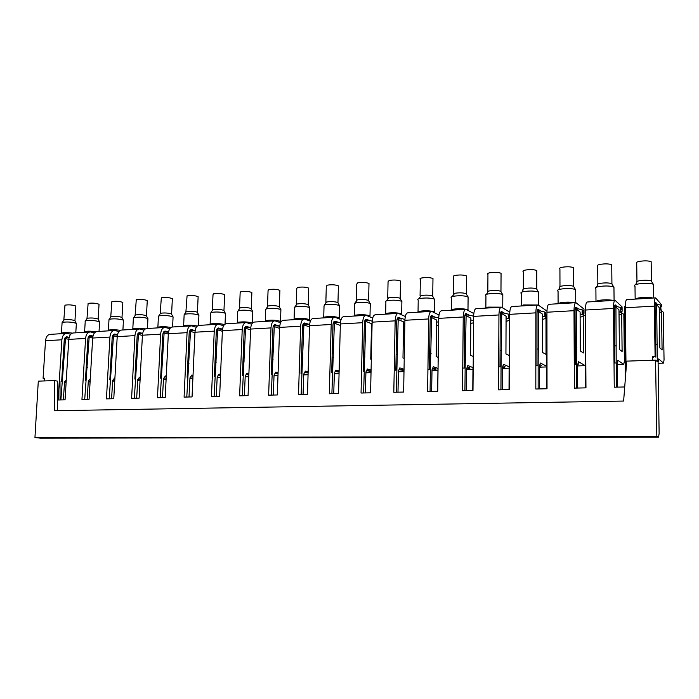 <?xml version="1.0" encoding="UTF-8"?>
<svg xmlns="http://www.w3.org/2000/svg" width="699" height="699" viewBox="0 0 699 699"><rect width="100%" height="100%" fill="white"/><g stroke="black" fill="none" stroke-linecap="round" stroke-linejoin="round"><path stroke-width="1.05" d="M63.347 399.88L64.57 381.925L66.291 379.845M60.874 399.933L65.479 338.596L68.79 339.356M87.139 399.33L88.31 381.138L90.293 378.675M111.569 398.771L112.696 380.335L114.933 377.74M136.672 398.194L137.747 379.505L140.246 376.936M162.474 397.6L163.496 378.657L165.445 375.948L166.266 376.123M189.001 396.988L189.971 377.783L191.858 375.04L193.029 375.293M216.288 396.359L217.197 376.883L219.032 374.105L220.561 374.454M244.37 395.713L245.218 375.957L246.992 373.144L248.905 373.598M273.283 395.049L274.06 374.996L275.764 372.148L278.08 372.742M303.06 394.367L303.768 374.017L305.393 371.125L308.145 371.877M333.738 393.659L334.367 373.004L335.922 370.077L339.129 371.003M365.367 392.934L365.918 371.964L367.386 368.993L371.082 370.138M397.984 392.183L398.447 370.889L399.828 367.875L404.039 369.29M431.641 391.405L432.008 369.78L433.293 366.722L437.985 368.434M466.382 390.61L466.652 368.626L467.841 365.525L472.97 367.595M502.275 389.78L502.432 367.447L503.516 364.301L509.125 366.826M539.357 388.932L539.41 366.224L540.371 363.026L546.504 366.154M577.706 388.05L577.636 364.957L578.466 361.715L585.168 365.647L577.636 365.927M617.383 387.132L617.182 363.655L617.881 360.352L623.726 364.424L624.382 361.217L623.849 314.34L621.262 312.575M657.287 361.601L655.548 360.151L656.824 436.447L34.95 437.591L40.551 438.142L658.563 437.198L659.131 433.476L658.109 362.3L658.668 358.954L663.534 363.122L664.05 359.871L663.264 312.217L661.455 310.443M64.518 382.676L66.117 382.624M66.152 382.021L64.57 381.934M65.479 338.596L64.588 338.648M63.635 368.347L62.473 368.39M44.063 380.946L44.369 378.482M60.088 399.95L59.974 381.558M625.972 362.65L625.159 362.676L624.801 306.512L625.343 306.477M625.343 378.875L625.159 362.676M616.457 387.159L616.212 362.973L614.019 363.052M585.814 363.987L585.159 364.013L585.491 308.766M585.308 387.875L585.159 364.013M576.64 388.067L576.518 364.301L574.263 364.38M547.002 365.289L546.504 365.306L546.959 310.976M546.531 388.766L546.504 365.306M538.151 388.959L538.151 365.577L535.836 365.656M509.475 366.538L509.527 352.838M509.038 389.623L509.125 366.547M500.938 389.815L501.052 366.818L498.675 366.896M473.179 367.753L473.24 360.23M472.769 390.461L472.97 367.753M464.931 390.645L465.15 368.015L462.729 368.102M438.046 368.923L438.081 366.189M437.67 391.265L437.958 368.923M430.077 391.44L430.392 369.177L427.928 369.255M396.316 392.218L398.194 319.513L403.62 321.916L402.982 357.932L404.232 358.377M363.602 392.969L365.795 321.374L371.527 323.716L370.75 359.19L371.318 359.382M331.885 393.703L334.375 323.174L340.317 325.437M301.12 394.411L303.89 324.921L309.5 326.922M271.264 395.092L274.296 326.616L279.6 328.39M242.282 395.765L245.559 328.268L250.557 329.849M214.13 396.412L217.634 329.867L222.361 331.282M186.782 397.041L190.495 331.422L194.951 332.689M160.193 397.652L164.108 332.942L168.31 334.078M134.339 398.247L138.446 334.41L142.404 335.441M109.184 398.823L113.465 335.843L117.205 336.769M84.71 399.391L89.157 337.241L92.67 338.08M34.95 437.591L38.296 381.147L54.417 380.597L57.309 381.095L57.475 410.68M430.392 369.177L431.615 317.591L436.709 320.063L436.22 356.63L438.194 357.407M465.15 368.015L466.111 315.616L470.855 318.15L470.523 355.284L473.275 356.481M501.052 366.818L501.733 313.571L506.093 316.175L505.936 353.904L509.449 355.599M538.151 365.577L538.536 311.457L542.494 314.131L542.511 352.471L546.033 354.393L545.989 316.49L546.828 317.058M583.219 315.319L583.211 314.445L585.194 315.992M576.518 364.301L576.588 309.281L580.1 312.025L580.319 350.994L583.438 352.969L583.219 315.773M616.212 362.973L615.933 307.018L618.982 309.84L619.41 349.465L622.11 351.492L621.691 313.799M621.682 312.899L621.673 312.331M656.824 436.447L658.563 437.198M661.481 311.693L662.102 349.963L659.847 347.884L659.209 307.586L656.658 304.685L655.129 304.773M657.305 361.601L656.658 304.685M655.548 360.151L626.715 361.13L623.622 401.06L54.758 410.724L54.417 380.597M657.278 344.17L655.653 344.24M625.78 345.455L625.247 345.472M616.335 345.839L614.744 345.9M576.78 347.447L575.216 347.517M538.536 349.002L537.015 349.072M501.559 350.514L500.056 350.575M465.761 351.973L464.293 352.025M431.108 353.379L429.667 353.441M397.539 354.751L396.123 354.804M365.009 356.071L363.62 356.132M333.458 357.355L332.086 357.416M302.85 358.604L301.505 358.657M273.143 359.81L271.824 359.863M244.292 360.99L242.999 361.042M216.271 362.126L214.995 362.178M189.036 363.235L187.786 363.288M162.561 364.319L161.329 364.362M136.812 365.367L135.597 365.411M111.761 366.381L110.564 366.433M87.375 367.377L86.195 367.421M89.157 337.241L88.24 337.294M88.257 381.907L90.101 381.846M89.743 379.356L90.25 379.391M90.136 381.296L88.31 381.208M113.465 335.843L112.53 335.896M112.653 381.112L114.75 381.042M114.077 378.552L114.881 378.605M114.776 380.544L112.688 380.457M138.446 334.41L137.485 334.471M137.703 380.291L140.071 380.212M139.084 377.722L140.202 377.801M140.097 379.758L137.738 379.688M164.108 332.942L163.12 332.995M163.452 379.452L166.109 379.365M164.781 376.866L166.222 376.979M166.126 378.945L163.487 378.893M190.495 331.422L189.481 331.483M189.927 378.587L192.88 378.491M191.203 375.992L192.985 376.149M192.898 378.089L189.953 378.072M217.634 329.867L216.594 329.928M217.162 377.696L220.43 377.591M218.376 375.092L220.526 375.293M220.447 377.198L217.188 377.215M245.559 328.268L244.484 328.329M245.183 376.778L248.783 376.665M246.336 374.175L248.87 374.437M248.8 376.254L245.2 376.333M274.296 326.616L273.195 326.678M274.025 375.844L277.984 375.713M275.126 373.222L278.053 373.572M278.001 375.258L274.043 375.415M303.89 324.921L302.763 324.983M303.733 374.874L308.058 374.725M304.764 372.252L308.119 372.707M308.076 374.183L303.75 374.454M334.375 323.174L333.213 323.235M334.34 373.869L339.059 373.72M335.293 371.256L339.111 371.868M339.076 373.013L334.358 373.458M365.795 321.374L364.598 321.435M365.892 372.838L371.02 372.672M366.774 370.234L371.055 371.204M371.047 371.606L365.9 372.41M398.194 319.513L396.962 319.583M398.43 371.781L403.996 371.597M399.225 369.186L402.51 369.841C403.926 370.505 402.563 371.003 398.439 371.326M431.615 317.591L430.348 317.669M431.991 370.68L437.941 370.487M432.707 368.111L435.416 368.679C436.831 369.317 435.695 369.815 431.999 370.173M466.111 315.616L464.809 315.686M466.644 369.553L472.952 369.343M467.273 367.01L469.492 367.534C470.724 368.111 469.78 368.591 466.652 368.976M501.733 313.571L500.388 313.65M509.658 318.718L509.187 318.989M502.432 368.382L509.125 368.163M502.965 365.892L504.678 366.355C505.7 366.861 504.949 367.316 502.432 367.7M538.536 311.457L537.147 311.536M545.989 316.49L545.316 316.927M539.41 367.176L546.504 366.94M539.846 364.756L541.026 365.131C541.821 365.568 541.279 365.979 539.41 366.346M576.588 309.281L575.146 309.36M583.211 314.445L582.651 314.786M577.977 363.629L578.58 363.873L577.654 364.887M615.933 307.018L614.456 307.106M617.191 364.633L623.726 364.424M617.409 362.571L617.269 363.235M658.126 363.297L663.534 363.122M66.003 333.406L50.52 334.34C47.698 334.515 46.029 336.638 45.522 340.71L43.085 378.255L44.43 378.491M89.629 331.981L73.692 332.942C70.914 333.108 69.28 335.258 68.79 339.391L65.051 399.837L58.104 400.003L61.879 339.784C62.377 335.669 64.02 333.528 66.816 333.362L70.739 334.236M61.661 381.479L64.221 340.317C64.491 338.098 65.374 336.944 66.886 336.857L66.152 336.962M69.114 337.346L67.191 336.901M65.278 337.547L69.018 337.739M85.409 380.693L87.882 338.98C88.144 336.735 89.018 335.564 90.494 335.476L92.967 336.044M109.813 379.872L112.181 337.608C112.434 335.337 113.282 334.148 114.732 334.061L117.476 334.725M134.881 379.041L137.144 336.202C137.388 333.895 138.219 332.698 139.634 332.61L142.648 333.371M160.648 378.176L162.797 334.751C163.024 332.418 163.837 331.204 165.226 331.116L168.529 331.999M187.14 377.294L189.167 333.266C189.394 330.889 190.18 329.666 191.526 329.587L195.143 330.601M214.392 376.385L216.288 331.728C216.507 329.334 217.267 328.093 218.577 328.006L222.518 329.177M242.439 375.45L244.196 330.155C244.397 327.717 245.131 326.468 246.406 326.389L250.705 327.674M271.308 374.489L272.916 328.539C273.108 326.066 273.816 324.79 275.048 324.72L279.722 326.101M301.042 373.493L302.492 326.87C302.676 324.362 303.349 323.069 304.528 322.999L309.613 324.502M331.684 372.471L332.96 325.149C333.126 322.606 333.773 321.295 334.908 321.225L340.422 322.859M363.262 371.414L364.371 323.375C364.52 320.789 365.131 319.469 366.206 319.399L372.174 321.199M395.835 370.33L396.744 321.549C396.883 318.927 397.46 317.582 398.474 317.521L404.922 319.513M429.448 369.212L430.156 319.661C430.269 316.997 430.811 315.642 431.764 315.581L434.953 317.11L438.727 317.818M464.145 368.05L464.634 317.713C464.73 315.013 465.228 313.633 466.111 313.58L469.081 315.153L473.625 316.175M499.977 366.853L500.231 315.703C500.318 312.96 500.764 311.562 501.576 311.509L504.311 313.126L508.82 314.201L508.802 318.788L506.085 317.993M537.007 365.621L537.015 313.633C537.085 310.837 537.479 309.421 538.213 309.377L540.694 311.029L544.879 312.042L544.888 316.699L542.494 315.983M575.303 364.345L575.041 311.483C575.085 308.643 575.434 307.211 576.09 307.167L578.291 308.871L582.162 309.806L582.188 314.55L580.109 313.912M614.919 363.017L614.377 309.264C614.395 306.38 614.683 304.921 615.251 304.886L617.165 306.634L620.712 307.499L620.764 312.322L619.008 311.771M652.691 360.247L652.639 356.586L655.103 356.499L655.854 357.137L655.085 306.966C655.077 304.03 655.304 302.553 655.776 302.518L657.375 304.318L660.599 305.113L660.677 310.015L659.236 309.552M43.085 378.255L44.448 378.211L44.273 380.938M661.437 304.633L655.61 297.879C654.745 297.931 654.316 300.675 654.325 306.118L655.103 356.499M655.365 297.888L626.863 299.609C625.876 299.67 625.369 302.387 625.343 307.77L626.051 369.64M614.797 300.334L587.317 301.994C586.155 302.064 585.544 304.738 585.474 310.033L613.477 308.442L614.255 387.202L624.714 386.966M585.474 310.033L585.963 387.858L574.368 388.12L574.01 310.688C574.089 305.419 574.735 302.746 575.941 302.676L583.98 309.072L584.006 313.362L582.171 311.937M575.592 302.702L549.082 304.292C547.763 304.371 547.055 307.018 546.941 312.226L547.029 388.749L535.827 389.011L535.853 312.855C535.976 307.674 536.718 305.044 538.073 304.956L546.828 310.985M537.68 304.982L512.096 306.52C510.628 306.616 509.824 309.22 509.676 314.34L509.388 389.623L498.562 389.867L498.946 314.952C499.103 309.849 499.942 307.254 501.445 307.167L509.763 312.208M501.008 307.193L476.299 308.678C474.691 308.775 473.8 311.352 473.616 316.394L472.987 390.453L462.502 390.697L463.236 316.979C463.428 311.964 464.346 309.404 465.98 309.299L473.8 313.545M465.508 309.334L441.628 310.767C439.898 310.872 438.928 313.405 438.71 318.377L437.749 391.265L427.605 391.501L428.653 318.945C428.88 314 429.876 311.483 431.641 311.37L438.998 314.996M431.126 311.404L408.041 312.794C406.189 312.907 405.14 315.406 404.896 320.291L403.638 392.052L393.808 392.279L395.153 320.85C395.407 315.983 396.473 313.493 398.36 313.379L405.315 316.507M397.81 313.414L375.477 314.76C373.519 314.873 372.401 317.346 372.13 322.16L370.584 392.812L361.051 393.03L362.685 322.693C362.964 317.896 364.1 315.441 366.093 315.319L372.681 318.045M365.516 315.354L343.908 316.656C341.846 316.787 340.658 319.216 340.361 323.96L338.543 393.546L329.308 393.764L331.195 324.485C331.509 319.758 332.707 317.337 334.795 317.206L341.042 319.609M334.192 317.241L313.266 318.508C311.107 318.639 309.867 321.042 309.535 325.717L307.473 394.262L298.508 394.472L300.649 326.215C300.981 321.566 302.248 319.172 304.432 319.041L310.365 321.164M303.794 319.076L283.532 320.299C281.278 320.43 279.984 322.807 279.626 327.412L277.328 394.961L268.634 395.153L271.002 327.901C271.361 323.314 272.671 320.955 274.943 320.815L280.587 322.711M274.288 320.858L254.646 322.038C252.313 322.178 250.967 324.519 250.592 329.063L248.066 395.634L239.626 395.826L242.212 329.535C242.588 325.018 243.96 322.685 246.31 322.545L251.684 324.231M245.629 322.58L226.59 323.733C224.178 323.873 222.78 326.188 222.387 330.662L219.652 396.281L211.448 396.473L214.243 331.125C214.637 326.669 216.061 324.362 218.49 324.214L223.61 325.743M217.782 324.257L199.32 325.376C196.838 325.524 195.388 327.805 194.977 332.217L192.05 396.918L184.082 397.102L187.061 332.672C187.481 328.277 188.94 325.996 191.439 325.848L196.332 327.228M190.713 325.891L172.802 326.975C170.25 327.123 168.765 329.378 168.328 333.738L165.226 397.539L157.476 397.714L160.63 334.174C161.067 329.832 162.57 327.586 165.139 327.429L169.813 328.687M164.396 327.482L147.008 328.521C144.396 328.687 142.867 330.907 142.421 335.205L139.136 398.133L131.604 398.308L134.933 335.634C135.388 331.352 136.925 329.133 139.555 328.976L144.029 330.111M138.795 329.019L121.914 330.042C119.241 330.199 117.677 332.401 117.205 336.638L113.771 398.718L106.44 398.884L109.926 337.058C110.39 332.829 111.971 330.636 114.662 330.478L118.935 331.518M113.885 330.522L97.484 331.509C94.758 331.676 93.15 333.851 92.67 338.036L89.079 399.286L81.949 399.452L85.584 338.438C86.064 334.271 87.681 332.104 90.424 331.938L94.514 332.89M61.407 333.572L61.695 332.96C64.151 332.453 67.724 332.506 72.434 333.108M508.811 315.782L509.676 315.537M509.667 316.35L508.811 316.201M544.888 313.834L545.071 313.965C546.26 313.309 546.19 312.671 544.879 312.042M546.828 315.205L544.888 314.104M582.171 311.868L582.188 311.885C583.595 311.169 583.586 310.478 582.162 309.806M620.747 311.326L622.119 311.247L622.066 306.887L615.094 300.317C614.054 300.378 613.512 303.086 613.477 308.442M652.639 356.586L653.408 357.224M76.331 323.943L76.226 323.314C71.831 322.003 67.209 321.671 62.368 322.335L61.975 322.903M88.904 336.193L92.888 336.402M113.168 334.804L117.406 335.039M138.087 333.371L142.596 333.65M163.697 331.903L168.494 332.217M190.032 330.4L195.117 330.749M217.109 328.845L222.509 329.255M244.973 327.254L250.635 327.709M273.65 325.62L279.128 326.075M303.174 323.934L308.46 324.388M333.598 322.195L338.666 322.65M364.948 320.413L369.788 320.858M372.051 325.516L371.492 325.419M397.277 318.578L401.873 319.015M404.835 323.899L403.585 323.646M430.619 316.682L434.953 317.11M437.216 325.297L438.623 324.991M438.657 322.274L436.692 321.82M465.045 314.725L469.081 315.153M470.803 323.488L473.564 322.763M473.581 320.684L470.838 319.932M500.589 312.715L504.311 313.126M509.667 317.486L508.802 317.529M509.676 314.812L508.82 314.201M506.076 321.496L509.658 320.09M509.658 319.382L508.802 318.788M537.313 310.644L540.694 311.029M546.828 315.424L544.888 315.529M542.494 319.426C545.998 318.578 546.793 317.669 544.888 316.699M575.277 308.504L578.291 308.871M584.006 313.362L582.18 313.467M580.135 317.267C583.42 316.394 584.102 315.485 582.188 314.55M614.552 306.293L617.165 306.634M620.729 309.64C622.206 308.897 622.197 308.18 620.712 307.499M619.043 315.031C622.11 314.131 622.678 313.231 620.764 312.322M655.199 304.021L657.375 304.318M661.507 309.072L660.66 309.115M660.634 307.307C662.154 306.538 662.136 305.804 660.599 305.113M659.288 312.698C662.128 311.78 662.591 310.889 660.677 310.015M75.064 321.007L74.854 320.605C71.42 319.565 67.82 319.312 64.046 319.836M84.579 332.208L84.911 331.553C87.593 331.02 91.316 331.09 96.069 331.745M108.362 330.819L108.747 330.111C111.691 329.552 115.562 329.631 120.35 330.347M132.766 329.386L133.212 328.626C136.471 328.041 140.508 328.146 145.313 328.932M157.773 327.875L158.35 327.097C161.976 326.485 166.187 326.616 170.975 327.49M183.47 326.328L184.169 325.533C188.267 324.886 192.662 325.052 197.354 326.031M209.883 324.738L210.722 323.925C215.406 323.244 220.002 323.462 224.493 324.572M237.031 323.104L238.018 322.265C243.514 321.549 248.294 321.837 252.356 323.121L252.391 323.139M264.965 321.418L266.101 320.561C271.658 319.827 276.454 320.107 280.5 321.383L280.299 322.291M293.702 319.688L295.004 318.805C300.622 318.062 305.446 318.325 309.456 319.592L309.255 320.561M323.288 317.905L324.764 317.005C330.452 316.245 335.293 316.49 339.277 317.748L339.067 318.761M371.44 327.543L371.457 326.931M353.764 316.062L355.415 315.144C361.173 314.375 366.04 314.602 369.998 315.852L369.893 316.874M385.158 314.174L387.001 313.231C392.838 312.444 397.722 312.663 401.663 313.886L401.742 314.865M417.521 312.226L419.566 311.256C425.481 310.452 430.401 310.662 434.306 311.868L434.577 312.776M450.89 310.216L453.153 309.211C459.156 308.399 464.101 308.591 467.989 309.788L468.426 310.592M485.324 308.137L487.815 307.114L501.2 307.149M501.725 307.272L503.315 308.25M520.869 305.996L523.603 304.939L537.374 305M557.584 303.785L560.572 302.702C565.709 301.942 570.401 301.959 574.639 302.754M595.522 301.496L598.781 300.387C604.181 299.6 608.969 299.618 613.154 300.43M634.744 299.137L638.292 297.984C643.971 297.171 648.864 297.189 652.98 298.036M75.824 306.503L75.85 306.04C72.591 304.878 68.956 304.581 64.963 305.157L63.827 320.159M99.564 322.414L99.45 321.75C95.073 320.43 90.442 320.116 85.558 320.789L85.121 321.409M123.408 320.85L123.295 320.133C118.935 318.823 114.287 318.517 109.359 319.207L108.869 319.871M147.891 319.242L147.769 318.482C143.435 317.171 138.778 316.874 133.806 317.582L133.247 318.298M173.046 317.582L172.906 316.778C168.59 315.476 163.924 315.188 158.909 315.904L158.28 316.691M198.883 315.878L198.743 315.031C194.453 313.737 189.77 313.458 184.702 314.192L183.994 315.031M225.445 314.131L225.296 313.231C221.033 311.946 216.332 311.675 211.212 312.418L210.425 313.335M252.767 312.331L252.601 311.378C248.363 310.103 243.654 309.84 238.481 310.609L237.59 311.588M280.867 310.478L280.692 309.474C276.481 308.207 271.754 307.962 266.529 308.74L265.533 309.797M309.788 308.565L309.605 307.508C305.411 306.258 300.675 306.022 295.389 306.817L294.279 307.962M339.574 306.599L339.373 305.48C335.214 304.248 330.452 304.03 325.105 304.834L323.855 306.066M370.252 304.563L370.042 303.401C365.9 302.178 361.13 301.977 355.712 302.798L354.314 304.117M401.864 302.466L401.645 301.252C397.53 300.054 392.733 299.871 387.255 300.692C385.56 301.103 385.035 301.575 385.691 302.108M434.463 300.299L434.228 299.032C430.147 297.861 425.324 297.687 419.767 298.534C417.897 298.971 417.32 299.478 418.019 300.046M468.094 298.071L467.849 296.752C463.786 295.59 458.937 295.441 453.301 296.297C451.239 296.769 450.593 297.311 451.353 297.914M502.799 295.756L502.546 294.393C498.509 293.257 493.634 293.126 487.902 293.991C485.639 294.506 484.914 295.074 485.735 295.721M538.649 293.37L538.37 291.955C534.368 290.845 529.449 290.732 523.63 291.614C521.139 292.165 520.327 292.776 521.209 293.449M575.679 290.898L575.391 289.447C571.406 288.355 566.452 288.259 560.528 289.15C557.793 289.744 556.893 290.4 557.828 291.107M613.958 288.338L613.652 286.852C609.694 285.786 604.696 285.708 598.667 286.616C595.67 287.245 594.666 287.936 595.662 288.687M653.556 285.69L653.242 284.161C649.301 283.13 644.251 283.069 638.108 283.986C634.814 284.668 633.705 285.402 634.753 286.188M98.288 319.443L98.07 319.006C94.645 317.975 91.036 317.722 87.235 318.255M122.124 317.835L121.888 317.372C118.489 316.332 114.872 316.097 111.027 316.638M146.598 316.184L146.353 315.695C142.963 314.655 139.337 314.419 135.466 314.978L133.692 317.617M171.736 314.489L171.473 313.965C168.109 312.934 164.466 312.706 160.56 313.274L158.743 315.957M197.572 312.741L197.284 312.182C193.938 311.16 190.285 310.941 186.345 311.527L184.484 314.253M224.126 310.95L223.82 310.356C220.491 309.342 216.83 309.133 212.846 309.718L210.941 312.505M251.422 309.098L251.098 308.477C247.796 307.473 244.126 307.263 240.098 307.875L238.132 310.714M279.513 307.202L279.172 306.538C275.878 305.542 272.199 305.349 268.128 305.961L266.101 308.862M308.416 305.236L308.049 304.546C304.781 303.558 301.094 303.383 296.979 304.004L294.873 306.966M338.176 303.217L337.792 302.492C334.541 301.522 330.837 301.348 326.678 301.985L324.476 305.017M368.836 301.138L368.425 300.378C365.201 299.417 361.479 299.259 357.259 299.906L354.961 303.008M400.422 298.997L399.994 298.202C396.787 297.258 393.048 297.11 388.775 297.765L386.364 300.946M432.987 296.778L432.541 295.957C429.352 295.022 425.595 294.891 421.27 295.563L418.718 298.822M466.583 294.489L466.111 293.632C462.948 292.724 459.164 292.601 454.778 293.283L452.078 296.638M501.253 292.13L500.755 291.247C497.609 290.347 493.809 290.242 489.352 290.933C487.579 291.334 487.02 291.789 487.649 292.296L486.478 294.384M537.05 289.683L536.526 288.774C533.407 287.901 529.58 287.813 525.045 288.504C523.105 288.94 522.468 289.43 523.149 289.963L521.978 292.06M574.036 287.158L573.486 286.223C570.384 285.367 566.522 285.297 561.917 286.005C559.777 286.468 559.078 286.983 559.803 287.551L558.632 289.666M612.263 284.545L611.686 283.593C608.602 282.754 604.714 282.693 600.013 283.41C597.671 283.916 596.885 284.458 597.662 285.061L596.483 287.193M651.791 281.837L651.197 280.867C648.13 280.054 644.198 280.011 639.41 280.736C636.85 281.269 635.976 281.854 636.789 282.483L635.601 284.65M99.005 304.755L99.04 304.257C95.789 303.095 92.146 302.807 88.118 303.401L86.999 318.36M122.806 302.964L122.832 302.431C119.599 301.26 115.947 300.981 111.875 301.592L110.757 316.752M147.236 301.12L147.262 300.553C144.046 299.382 140.377 299.111 136.27 299.731L135.143 315.109M172.321 299.233L172.347 298.622C169.149 297.459 165.48 297.189 161.329 297.826L160.193 313.423M198.097 297.285L198.132 296.638C194.942 295.476 191.255 295.214 187.07 295.86L185.917 311.684M224.597 295.284L224.624 294.602C221.461 293.44 217.756 293.187 213.527 293.851L213.012 294.725L212.356 309.902M251.841 293.222L251.867 292.497C248.722 291.343 245.008 291.099 240.727 291.78L240.15 292.715L239.539 308.076M279.862 291.099L279.888 290.338C276.76 289.185 273.038 288.958 268.713 289.648L268.058 290.653L267.499 306.197M308.705 288.923L308.722 288.11C305.612 286.974 301.872 286.756 297.503 287.455L296.76 288.538L296.254 304.257M338.395 286.669L338.412 285.821C335.328 284.694 331.571 284.484 327.141 285.192L326.302 286.354L325.856 302.274M368.967 284.353L368.993 283.453C365.918 282.344 362.143 282.143 357.67 282.868L356.717 284.109L356.333 300.229M400.483 281.959L400.501 281.024C397.451 279.923 393.659 279.74 389.125 280.474L388.05 281.793L387.727 298.123M432.969 279.495L432.978 278.508C429.955 277.424 426.137 277.258 421.541 278.01C419.968 278.429 419.566 278.892 420.335 279.417L420.073 295.957M466.478 276.944L466.486 275.922C463.472 274.856 459.636 274.698 454.97 275.458C453.24 275.913 452.795 276.411 453.616 276.961L453.424 293.729M501.052 274.314L501.061 273.248C498.064 272.199 494.202 272.06 489.466 272.837C487.57 273.318 487.063 273.851 487.937 274.427L487.823 291.422M536.753 271.596L536.753 270.496C533.783 269.456 529.894 269.333 525.08 270.12C523.001 270.644 522.424 271.203 523.359 271.815L523.324 289.054M573.626 268.783L573.626 267.647C570.672 266.625 566.749 266.52 561.856 267.324C559.576 267.874 558.929 268.477 559.925 269.115L559.978 286.616M611.747 265.873L611.73 264.703C608.803 263.706 604.845 263.61 599.864 264.432C597.365 265.026 596.649 265.655 597.697 266.328L597.837 284.091M651.162 262.859L651.145 261.662C648.226 260.683 644.233 260.613 639.157 261.435C636.431 262.073 635.618 262.737 636.728 263.444L636.964 281.487M625.343 307.77L654.325 306.118M546.941 312.226L574.01 310.688M509.676 314.34L535.853 312.855M473.616 316.394L498.946 314.952M438.71 318.377L463.236 316.979M404.896 320.291L428.653 318.945M372.13 322.16L395.153 320.85M340.361 323.96L362.685 322.693M309.535 325.717L331.195 324.485M279.626 327.412L300.649 326.215M250.592 329.063L271.002 327.901M222.387 330.662L242.212 329.535M194.977 332.217L214.243 331.125M168.328 333.738L187.061 332.672M142.421 335.205L160.63 334.174M117.205 336.638L134.933 335.634M92.67 338.036L109.926 337.058M68.79 339.391L85.584 338.438M45.522 340.71L61.879 339.784M89.778 335.581L90.791 335.52M114.033 334.166L115.029 334.113M138.944 332.715L139.922 332.663M164.553 331.221L165.506 331.169M190.871 329.692L191.806 329.64M217.939 328.111L218.848 328.058M245.786 326.494L246.66 326.442M274.445 324.825L275.292 324.773M303.96 323.104L304.773 323.052M334.358 321.33L335.136 321.287M365.682 319.504L366.425 319.46M397.984 317.626L398.683 317.582M431.3 315.686L431.956 315.642M465.683 313.676L466.294 313.641M501.183 311.614L501.742 311.579M537.863 309.474L538.37 309.447M575.766 307.263L576.221 307.237M66.449 336.874L66.886 336.857M76.366 323.401L75.789 332.82M62.071 322.982L61.442 333.065M74.854 320.605L76.235 323.314M63.74 320.282L62.36 322.335M280.212 322.58L280.579 321.426M309.194 320.736L309.543 319.635M339.05 318.823L339.364 317.8M369.806 316.83L370.086 315.896M401.506 314.76L401.75 313.938M434.21 312.593L434.402 311.92M467.946 310.321L468.085 309.84M75.85 306.04L74.959 320.666M99.599 321.837L99.04 331.413M85.226 321.496L84.614 331.667M123.443 320.229L122.91 329.98M108.974 319.959L108.397 330.243M147.926 318.578L147.419 328.504M133.36 318.394L132.81 328.775M173.081 316.874L172.592 326.966M158.402 316.787L157.878 327.263M198.918 315.127L198.455 325.454M184.125 315.135L183.636 325.725M225.48 313.335L225.034 324.135M210.565 313.44L210.102 324.135M252.802 311.483L252.356 323.121M237.739 311.702L237.311 322.501M280.902 309.578L280.5 321.383M265.69 309.91L265.297 320.832M309.823 307.621L309.456 319.592M294.445 308.076L294.087 319.111M339.6 305.603L339.277 317.748M324.03 306.179L323.716 317.337M370.278 303.515L369.998 315.852M354.498 304.231L354.227 315.52M401.89 301.374L401.663 313.886M385.883 302.23L385.656 313.65M434.481 299.155L434.306 311.868M418.22 300.168L418.037 311.719M468.103 296.874L467.989 309.788M451.563 298.036L451.423 309.736M502.808 294.515L502.747 307.63M485.945 295.843L485.866 307.691M538.641 292.086L538.649 305.288M521.428 293.58L521.402 305.585M575.67 289.569L575.731 302.658M558.055 291.238L558.09 303.418M613.949 286.974L614.08 300.378M595.898 288.818L595.985 301.182M653.539 284.292L653.74 297.992M634.998 286.319L635.155 298.866M98.07 319.006L99.459 321.75M86.886 318.744L85.514 320.806M121.888 317.372L123.295 320.133M110.643 317.171L109.289 319.233M146.353 315.695L147.769 318.482M171.473 313.965L172.915 316.778M197.284 312.182L198.743 315.031M223.82 310.356L225.296 313.231M251.098 308.477L252.601 311.378M279.172 306.538L280.701 309.474M308.049 304.546L309.613 307.508M337.792 302.492L339.382 305.48M368.425 300.378L370.042 303.401M399.994 298.202L401.645 301.252M432.541 295.957L434.236 299.032M466.111 293.632L467.849 296.752M500.755 291.247L502.546 294.393M536.526 288.774L538.37 291.955M573.486 286.223L575.391 289.447M611.686 283.593L613.652 286.852M651.197 280.867L653.242 284.161M99.04 304.257L98.175 319.076M122.832 302.431L122.01 317.442M147.262 300.553L146.475 315.765M172.347 298.622L171.605 314.043M198.132 296.638L197.424 312.27M224.624 294.602L223.968 310.443M251.867 292.497L251.256 308.565M279.888 290.338L279.329 306.625M308.722 288.11L308.224 304.642M338.412 285.821L337.966 302.588M368.993 283.453L368.609 300.474M400.501 281.024L400.186 298.298M432.978 278.508L432.733 296.053M466.486 275.922L466.312 293.737M501.061 273.248L500.965 291.343M536.753 270.496L536.745 288.879M573.626 267.647L573.713 286.328M611.73 264.703L611.922 283.698M651.145 261.662L651.433 280.972"/></g></svg>
